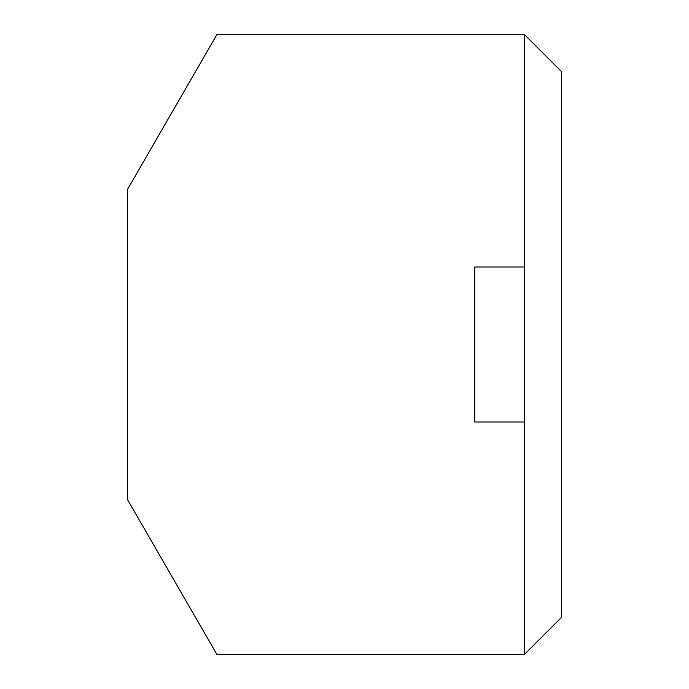 <?xml version="1.0" encoding="UTF-8"?>
<svg xmlns="http://www.w3.org/2000/svg" width="689" height="689" viewBox="0 0 689 689"><rect width="100%" height="100%" fill="white"/><g stroke="black" fill="none" stroke-linecap="round" stroke-linejoin="round"><path stroke-width="1.03" d="M127.465 189.475L216.966 34.45L524.329 34.45L524.329 654.55L216.966 654.55L127.465 499.525L127.465 189.475M524.329 266.988L474.721 266.988L474.721 422.012L524.329 422.012M524.329 654.55L561.535 617.344L561.535 71.656L524.329 34.45"/></g></svg>

